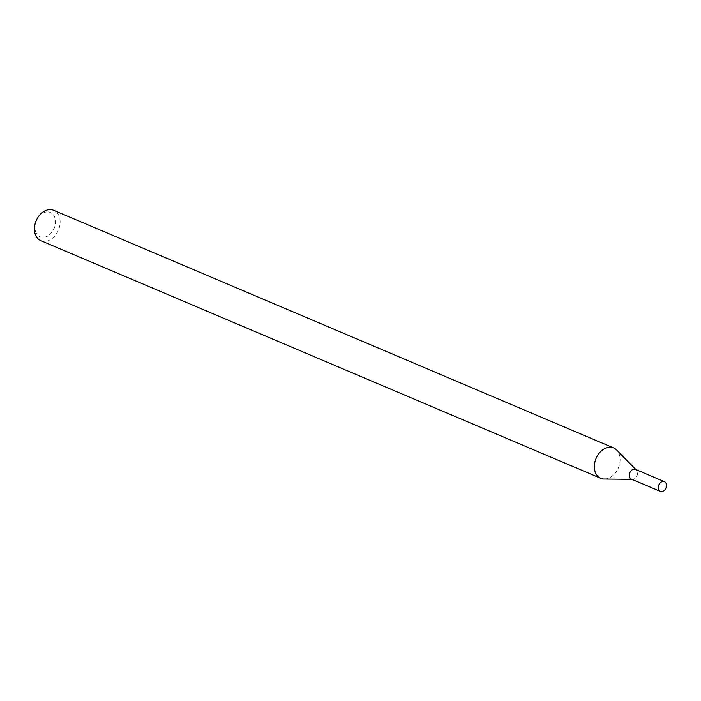 <?xml version="1.0" encoding="UTF-8"?>
<svg xmlns="http://www.w3.org/2000/svg" width="701" height="701" viewBox="0 0 701 701"><rect width="100%" height="100%" fill="white"/><g stroke="black" fill="none" stroke-linecap="round" stroke-linejoin="round"><path stroke-width="0.53" stroke-dasharray="3.5 2.63" d="M631.873 479.326L632.468 479.326A5.284 3.873 113 0 0 636.972 475.751A5.284 3.873 113 0 0 636.42 470.02L636 469.6M604.28 479.028A16.5 12.11 113 0 0 618.37 467.856A16.5 12.11 113 0 0 616.617 449.954M40.833 240.671A16.5 12.11 113 0 0 58.42 230.217A16.5 12.11 113 0 0 53.723 210.3M46.888 211.904A13.196 9.683 113 0 0 35.576 231.61A13.196 9.683 113 0 0 53.18 230.305A13.196 9.683 113 0 0 46.888 211.904M631.347 479.098A5.284 3.873 113 0 0 636.972 475.751A5.284 3.873 113 0 0 635.474 469.381"/><path stroke-width="1.05" d="M636.42 470.02A5.284 3.873 113 0 0 634.081 469.153A5.284 3.873 113 0 0 629.367 474.367A5.284 3.873 113 0 0 632.468 479.326M636 469.6L616.617 449.954A16.5 12.11 113 0 0 613.664 447.939A16.5 12.11 113 0 0 609.309 447.247A16.5 12.11 113 0 0 595.105 461.197A16.5 12.11 113 0 0 600.775 478.31A16.5 12.11 113 0 0 604.28 479.028L631.873 479.326M613.664 447.939L53.723 210.3A16.5 12.11 113 0 0 49.368 209.608A16.5 12.11 113 0 0 35.155 223.558A16.5 12.11 113 0 0 40.833 240.671L600.775 478.31M663.05 481.456A5.284 3.873 113 0 0 658.502 485.916A5.284 3.873 113 0 0 660.324 491.392A5.284 3.873 113 0 0 665.95 488.045A5.284 3.873 113 0 0 664.443 481.675A5.284 3.873 113 0 0 663.05 481.456M664.443 481.675L635.474 469.381A5.284 3.873 113 0 0 634.081 469.153A5.284 3.873 113 0 0 629.533 473.622A5.284 3.873 113 0 0 631.347 479.098L660.324 491.392"/></g></svg>
